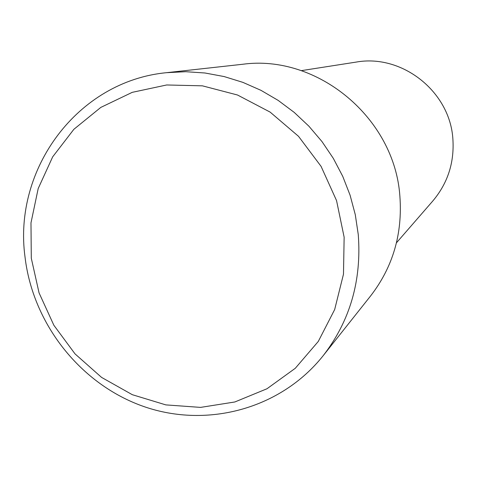 <?xml version="1.0" encoding="UTF-8"?>
<svg xmlns="http://www.w3.org/2000/svg" width="477" height="477" viewBox="0 0 477 477"><rect width="100%" height="100%" fill="white"/><g stroke="black" fill="none" stroke-linecap="round" stroke-linejoin="round"><path stroke-width="0.72" d="M396.47 242.799L432.806 200.984C447.772 183.198 454.462 162.514 452.876 138.932C449.954 91.453 401.902 53.71 356.033 62.111L301.297 70.644M344.144 237.218L336.553 200.608L321.069 166.354L298.519 136.321L270.143 112.113L237.51 95.006L202.403 85.836L166.7 84.972L132.254 92.335L100.802 107.408L73.869 129.303L52.691 156.82L38.196 188.534L30.981 222.878L31.291 258.206L39.054 292.866L53.859 325.254L75.02 353.874L101.577 377.402L132.314 394.7L165.829 404.89L200.555 407.394L234.839 401.974L266.965 388.767L295.287 368.286L318.284 341.449L334.669 309.549L343.482 274.186L344.144 237.218M358.263 234.571L355.287 214.686L350.082 195.176L342.724 176.317L333.316 158.364L321.981 141.574L308.881 126.178L294.202 112.387L278.151 100.385L260.961 90.332L242.871 82.36L224.13 76.558L205.003 72.999L185.744 71.705L166.622 72.677C77.471 81.084 12.951 169.24 25.025 257.02C32.889 324.133 80.798 384.671 144.072 406.631C207.274 428.555 280.78 408.944 323.12 355.764C350.035 320.949 361.745 280.554 358.263 234.571M323.12 355.764L370.611 295.931C392.875 267.108 402.636 233.891 399.887 196.28C394.688 117.902 317.318 53.967 242.549 64.282L166.622 72.677"/></g></svg>
